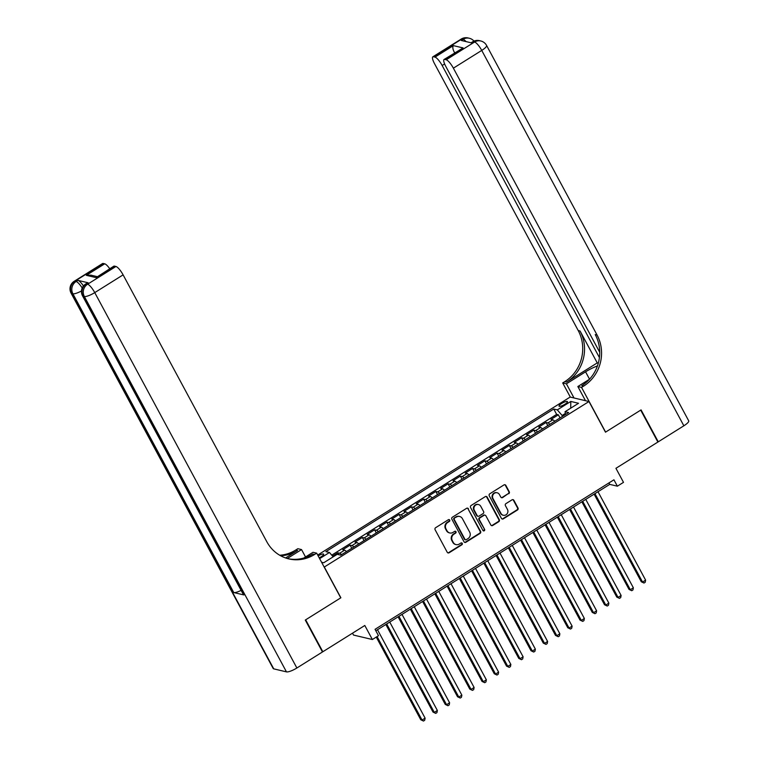 <?xml version="1.0" encoding="UTF-8"?>
<svg xmlns="http://www.w3.org/2000/svg" width="759" height="759" viewBox="0 0 759 759"><rect width="100%" height="100%" fill="white"/><g stroke="black" fill="none" stroke-linecap="round" stroke-linejoin="round"><path stroke-width="1.14" d="M449.707 520.057A1.025 0.958 103.3 0 0 448.398 519.706L435.619 527.704A1.471 1.376 103.3 0 0 435.097 529.706L447.241 552.267A1.471 1.376 103.3 0 0 449.119 552.77L461.889 544.772A1.025 0.958 103.3 0 0 461.662 542.894A1.025 0.958 103.3 0 0 460.95 543.017L459.29 544.051A4.696 4.393 103.3 0 1 453.284 542.448L452.279 540.569A4.696 4.393 103.3 0 1 453.967 534.156L455.618 533.112A1.025 0.958 103.3 0 0 455.381 531.243A1.025 0.958 103.3 0 0 454.669 531.357L453.019 532.401A4.696 4.393 103.3 0 1 447.013 530.797L445.998 528.919A4.696 4.393 103.3 0 1 447.687 522.496L449.337 521.461A1.025 0.958 103.3 0 0 449.707 520.057M449.774 532.951L449.271 532.827A4.696 4.393 103.3 0 1 446.501 530.674L445.486 528.795A4.696 4.393 103.3 0 1 447.174 522.372L448.835 521.338A1.025 0.958 103.3 0 0 448.844 519.564M447.857 552.856A1.471 1.376 103.3 0 0 448.607 552.647L461.387 544.649A1.025 0.958 103.3 0 0 461.396 542.875M456.055 544.611L455.542 544.488A4.696 4.393 103.3 0 1 452.781 542.324L451.766 540.446A4.696 4.393 103.3 0 1 453.455 534.032L455.106 532.998A1.025 0.958 103.3 0 0 455.115 531.215M561.622 403.503A4.782 1.148 -28.3 0 0 559.041 406.15A4.782 1.148 -28.3 0 0 564.876 404.272A4.782 1.148 -28.3 0 0 567.457 401.615A4.782 1.148 -28.3 0 0 561.622 403.503M508.739 493.758A1.471 1.376 103.3 0 0 509.261 491.747L505.855 485.418A1.471 1.376 103.3 0 0 503.976 484.916L489.792 493.796A1.471 1.376 103.3 0 0 489.261 495.807L501.414 518.369A1.471 1.376 103.3 0 0 503.283 518.862L517.477 509.982A1.471 1.376 103.3 0 0 518.008 507.98L513.89 500.333A1.471 1.376 103.3 0 0 512.012 499.83L505.94 503.634A1.471 1.376 103.3 0 0 505.409 505.636L507.448 509.431A3.928 3.672 103.3 0 1 503.331 515.257A3.928 3.672 103.3 0 1 501.016 513.454L493.018 498.606A3.928 3.672 103.3 0 1 497.145 492.771A3.928 3.672 103.3 0 1 499.45 494.583L500.788 497.05A1.471 1.376 103.3 0 0 502.667 497.553L508.226 493.635A1.471 1.376 103.3 0 0 508.758 491.623L505.352 485.295A1.471 1.376 103.3 0 0 504.735 484.707M324.378 567.134L340.876 597.779L305.659 619.818L322.841 651.744L364.804 625.482L372.365 639.524L378.485 635.691L375.05 629.315L613.936 479.802L617.371 486.187L623.5 482.354L615.938 468.312L657.892 442.051L640.7 410.126L605.483 432.175L588.984 401.53L324.188 567.096M468.464 508.824A1.471 1.376 103.3 0 0 466.586 508.321L452.392 517.202A1.471 1.376 103.3 0 0 451.871 519.213L464.015 541.765A1.471 1.376 103.3 0 0 465.893 542.268L480.077 533.387A1.471 1.376 103.3 0 0 480.608 531.385L467.952 508.701A1.471 1.376 103.3 0 0 467.335 508.113M471.092 505.503L485.286 496.623A1.471 1.376 103.3 0 1 487.155 497.126L499.308 519.678A1.471 1.376 103.3 0 1 498.777 521.689L492.705 525.484A1.471 1.376 103.3 0 1 490.826 524.991L485.902 515.835A1.471 1.376 103.3 0 0 484.024 515.333L480.001 517.856A1.471 1.376 103.3 0 0 479.47 519.868L484.603 529.393A1.025 0.958 103.3 0 1 483.521 530.911A1.025 0.958 103.3 0 1 482.914 530.446L470.561 507.505A1.471 1.376 103.3 0 1 471.092 505.503M322.841 651.744L322.281 651.611M560.038 417.934L558.349 414.803L550.996 419.404L552.856 419.841L547.96 422.905A5.977 1.518 58 0 1 549.829 424.328M547.789 425.6L546.101 422.469L538.748 427.07L540.607 427.507L535.702 430.581A5.977 1.518 58 0 1 537.571 431.994M535.531 433.266L533.852 430.135L526.499 434.736L528.359 435.173L523.454 438.247A5.977 1.518 58 0 1 525.323 439.66M523.283 440.932L521.594 437.801L514.251 442.402L516.111 442.848L511.205 445.912A5.977 1.518 58 0 1 513.075 447.326M511.035 448.607L509.346 445.467L501.993 450.068L503.853 450.514L498.957 453.578A5.977 1.518 58 0 1 500.826 454.992M498.786 456.273L497.098 453.142L489.745 457.734L491.604 458.18L486.709 461.244A5.977 1.518 58 0 1 488.578 462.658M486.528 463.939L484.849 460.808L477.496 465.409L479.356 465.846L474.451 468.91A5.977 1.518 58 0 1 476.32 470.324M474.28 471.605L472.591 468.474L465.248 473.075L467.108 473.512L462.203 476.576A5.977 1.518 58 0 1 464.072 477.99M462.032 479.271L460.343 476.14L453 480.741L454.85 481.178L449.954 484.242A5.977 1.518 58 0 1 451.823 485.656M449.783 486.936L448.095 483.806L440.742 488.407L442.601 488.843L437.706 491.917A5.977 1.518 58 0 1 439.575 493.331M437.535 494.602L435.846 491.471L428.493 496.073L430.353 496.509L425.448 499.583A5.977 1.518 58 0 1 427.317 500.997M425.277 502.268L423.598 499.137L416.245 503.739L418.105 504.185L413.2 507.249A5.977 1.518 58 0 1 415.069 508.663M413.029 509.934L411.34 506.803L403.997 511.405L405.856 511.851L400.951 514.915A5.977 1.518 58 0 1 402.82 516.329M400.78 517.61L399.092 514.469L391.739 519.071L393.598 519.517L388.703 522.581A5.977 1.518 58 0 1 390.572 523.995M388.532 525.275L386.843 522.145L379.491 526.737L381.35 527.182L376.455 530.247A5.977 1.518 58 0 1 378.324 531.661M376.274 532.941L374.595 529.81L367.242 534.412L369.102 534.848L364.197 537.913A5.977 1.518 58 0 1 366.066 539.326M364.026 540.607L362.347 537.476L354.994 542.078L356.853 542.514L351.948 545.579A5.977 1.518 58 0 1 353.817 546.992M351.778 548.273L350.089 545.142L342.745 549.744L344.595 550.18A5.977 1.518 58 0 1 346.465 551.594M319.264 557.95L321.161 556.755A4.63 1.12 -28.3 0 0 323.666 554.184A4.63 1.12 -28.3 0 0 318.163 555.911M317.708 555.057L570.142 397.061L588.984 401.53M558.349 414.803L556.641 414.395L553.757 409.035L325.896 551.641L329.463 552.486L333.182 556.831M553.757 409.035L557.324 409.879L570.796 401.445L578.538 403.285L565.057 411.71L568.624 412.564L340.763 555.161L337.205 554.317L323.723 562.751L321.579 562.248M319.634 558.633L329.463 552.486M338.865 554.715L337.84 552.808L339.7 553.245A5.977 1.518 58 0 1 341.569 554.668M350.089 545.142L351.948 545.579M362.347 537.476L364.197 537.913M374.595 529.81L376.455 530.247M386.843 522.145L388.703 522.581M399.092 514.469L400.951 514.915M411.34 506.803L413.2 507.249M423.598 499.137L425.448 499.583M435.846 491.471L437.706 491.917M448.095 483.806L449.954 484.242M460.343 476.14L462.203 476.576M472.591 468.474L474.451 468.91M484.849 460.808L486.709 461.244M497.098 453.142L498.957 453.578M509.346 445.467L511.205 445.912M521.594 437.801L523.454 438.247M533.852 430.135L535.702 430.581M546.101 422.469L547.96 422.905M556.641 414.395L331.74 555.152M337.84 552.808L332.565 556.11M565.332 413.456L562.106 415.467L562.58 416.34M352.508 633.177L353.523 635.065L372.365 639.524M375.838 630.767L609.733 484.375L617.371 486.187M608.955 482.923L609.733 484.375M358.722 543.928A5.977 1.518 -122 0 0 356.853 542.514M370.971 536.262A5.977 1.518 -122 0 0 369.102 534.848M383.219 528.596A5.977 1.518 -122 0 0 381.35 527.182M395.467 520.93A5.977 1.518 -122 0 0 393.598 519.517M407.725 513.264A5.977 1.518 -122 0 0 405.856 511.851M419.974 505.598A5.977 1.518 -122 0 0 418.105 504.185M432.222 497.923A5.977 1.518 -122 0 0 430.353 496.509M444.47 490.257A5.977 1.518 -122 0 0 442.601 488.843M456.719 482.591A5.977 1.518 -122 0 0 454.85 481.178M468.977 474.925A5.977 1.518 -122 0 0 467.108 473.512M481.225 467.259A5.977 1.518 -122 0 0 479.356 465.846M493.473 459.593A5.977 1.518 -122 0 0 491.604 458.18M505.722 451.928A5.977 1.518 -122 0 0 503.853 450.514M517.97 444.262A5.977 1.518 -122 0 0 516.111 442.848M530.228 436.596A5.977 1.518 -122 0 0 528.359 435.173M542.476 428.92A5.977 1.518 -122 0 0 540.607 427.507M565.057 411.71L565.493 414.518M554.725 421.254A5.977 1.518 -122 0 0 552.856 419.841M562.106 415.467L557.324 409.879M570.796 401.445L570.711 408.181M464.631 542.353A1.471 1.376 103.3 0 0 465.381 542.144L479.574 533.264A1.471 1.376 103.3 0 0 480.096 531.262L467.952 508.701M454.66 518.131A1.025 0.958 103.3 0 0 454.29 519.535L464.954 539.336A1.025 0.958 103.3 0 0 466.273 539.687L468.009 538.596A4.696 4.393 103.3 0 0 469.698 532.173L462.411 518.644A4.696 4.393 103.3 0 0 456.406 517.04L454.157 518.008A1.025 0.958 103.3 0 0 453.787 519.412L454.29 519.535M465.561 539.81L465.049 539.687A1.025 0.958 103.3 0 1 464.442 539.213L453.787 519.412M459.65 516.481L459.138 516.367A4.696 4.393 103.3 0 0 455.893 516.917L456.406 517.04M454.157 518.008L455.893 516.917M491.443 525.579A1.471 1.376 103.3 0 0 492.193 525.37L498.265 521.566A1.471 1.376 103.3 0 0 498.796 519.564L486.652 497.003A1.471 1.376 103.3 0 0 486.035 496.414M485.039 515.162L484.527 515.038A1.471 1.376 103.3 0 0 483.511 515.219L479.489 517.733A1.471 1.376 103.3 0 0 478.957 519.744L484.603 529.393M483.274 530.816A1.025 0.958 103.3 0 0 484.09 529.27M480.789 506.348A3.928 3.672 103.3 0 0 474.65 506.073A3.928 3.672 103.3 0 0 474.356 510.371L477.174 515.598A1.471 1.376 103.3 0 0 479.052 516.101L483.085 513.587A1.471 1.376 103.3 0 0 483.606 511.575L480.789 506.348M478.483 504.536L477.971 504.422A3.928 3.672 103.3 0 0 473.844 510.247L474.356 510.371M478.037 516.281L477.534 516.158A1.471 1.376 103.3 0 1 476.661 515.484L473.844 510.247M501.405 497.638A1.471 1.376 103.3 0 0 502.154 497.43L508.226 493.635M497.145 492.771L496.633 492.657A3.928 3.672 103.3 0 0 492.515 498.483L493.018 498.606M503.331 515.257L502.819 515.143A3.928 3.672 103.3 0 1 500.513 513.34L492.515 498.483M502.022 518.947A1.471 1.376 103.3 0 0 502.781 518.748L516.964 509.868A1.471 1.376 103.3 0 0 517.496 507.856L513.378 500.209A1.471 1.376 103.3 0 0 512.761 499.621M376.265 637.086L420.771 719.75L422.042 720.054L425.106 718.137L377.498 629.723M377.09 636.573L422.042 720.054L423.475 721.05L420.771 719.75M425.106 718.137L424.698 720.282L423.475 721.05M88.129 282.775L86.298 283.932A8.966 2.277 -122 0 0 85.663 283.989L87.503 282.841A8.966 2.277 58 0 1 88.129 282.775L77.949 280.365A8.966 2.277 58 0 1 83.452 285.953M305.289 620.056L340.753 597.855L316.693 553.169L314.606 554.468A37.352 34.99 -76.7 0 1 288.809 558.899A37.352 34.99 -76.7 0 1 266.798 541.717L123.11 274.862L94.752 292.613L296.873 667.996L322.471 651.972L305.289 620.056M305.526 556.973L301.541 549.582L287.291 558.501M301.541 549.582L297.851 548.7L295.773 550.009A37.352 34.99 -76.7 0 1 279.72 555.246M285.583 557.96L297.604 550.446A37.352 34.99 -76.7 0 1 280.574 555.73M316.693 553.169L313.002 552.296L303.809 558.045M296.873 667.996A8.966 2.163 151.7 0 1 286.466 671.876L84.344 296.494L83.073 296.19A8.966 8.396 103.3 0 1 86.298 283.932L87.57 284.227L115.928 266.485L114.429 266.124A8.966 2.277 58 0 0 113.793 266.191L96.051 277.623L86.327 275.318L104.704 263.819L103.196 263.468L74.837 281.209L76.109 281.513L77.949 280.365M104.704 263.819A8.966 2.277 58 0 1 109.732 268.733M241.125 590.379A8.966 2.163 151.7 0 1 233.763 592.551L72.892 293.78L71.612 293.477A8.966 8.396 103.3 0 1 74.837 281.209A8.966 2.277 -122 0 0 74.211 281.276L102.569 263.525A8.966 2.277 58 0 1 103.196 263.468M286.466 671.876L273.733 668.859A8.966 2.163 151.7 0 1 273.193 668.508L71.071 293.126A8.966 2.163 -28.3 0 0 71.612 293.477L273.733 668.859M233.763 592.551L243.943 594.961A8.966 2.163 151.7 0 1 243.402 594.61L82.532 295.839A8.966 2.163 -28.3 0 0 83.073 296.19L243.943 594.961M115.928 266.485A8.966 2.277 58 0 1 123.11 274.862M314.606 554.468L312.774 554.042A37.352 34.99 -76.7 0 1 287.889 558.671M86.327 275.318L90.966 275.156L97.133 276.618M461.197 39.07A8.966 8.966 0 0 1 468.028 37.95A8.966 8.396 103.3 0 0 461.833 39.013L433.474 56.764A8.966 2.277 -122 0 0 432.839 56.821L461.197 39.07A8.966 2.277 58 0 1 461.833 39.013L463.104 39.316L461.263 40.464L471.453 42.874L473.284 41.726L474.565 42.03A8.966 2.277 58 0 1 481.737 50.417L453.379 68.168A8.966 2.277 -122 0 0 446.197 59.781L474.565 42.03A8.966 8.396 -76.7 0 1 480.751 40.967A8.966 8.966 0 0 1 486.576 45.436A8.966 2.163 -28.3 0 1 481.737 50.417L683.859 425.799L658.262 441.823L641.07 409.898L605.606 432.099L581.546 387.413L583.624 386.103A37.352 34.99 103.3 0 0 597.067 335.013L453.379 68.168M597.437 365.952A16.812 4.051 -28.3 0 0 585.569 371.815L566.394 383.817L562.704 382.944L564.791 381.644A37.352 34.99 103.3 0 0 578.225 330.554L434.537 63.699A8.966 2.277 -122 0 1 432.839 56.821M585.483 400.695L577.855 386.53L589.468 379.263M577.855 386.53L581.546 387.413M597.248 362.906L566.622 382.071A37.352 34.99 103.3 0 0 580.056 330.99L597.248 362.906L598.31 363.163M455.144 52.551L454.385 52.371C452.743 49.278 452.402 47.03 453.351 45.616L463.075 47.921L444.698 59.42L446.197 59.781M444.698 59.42A8.966 2.277 -122 0 0 444.072 59.487A8.966 2.277 -122 0 0 445.77 66.356L599.724 352.29M486.576 45.436L688.698 420.818A8.966 2.163 151.7 0 1 683.859 425.799M657.692 441.691L658.262 441.823M574.022 397.982L566.394 383.817M570.332 397.109L562.704 382.944M599.42 357.574L442.155 65.502A8.966 2.277 -122 0 0 434.973 57.115L453.351 45.616M433.474 56.764L434.973 57.115M583.624 386.103L581.792 385.667A37.352 34.99 103.3 0 0 595.236 334.586L597.067 335.013M463.075 47.921L444.072 59.487M385.857 624.496L433.019 712.084L434.29 712.388L437.355 710.471L389.747 622.057M386.692 623.974L434.29 712.388L435.723 713.384L433.019 712.084M437.355 710.471L436.947 712.616L435.723 713.384M398.105 616.83L445.267 704.418L446.548 704.722L449.603 702.806L402.004 614.392M398.94 616.308L446.548 704.722L447.971 705.718L445.267 704.418M449.603 702.806L449.205 704.95L447.971 705.718M410.353 609.154L457.525 696.753L458.797 697.056L461.861 695.14L414.253 606.726M411.188 608.642L458.797 697.056L460.229 698.052L457.525 696.753M461.861 695.14L461.453 697.284L460.229 698.052M422.611 601.489L469.774 689.087L471.045 689.39L474.109 687.474L426.501 599.06M423.437 600.976L471.045 689.39L472.477 690.386L469.774 689.087M474.109 687.474L473.701 689.618L472.477 690.386M434.86 593.823L482.022 681.421L483.293 681.724L486.358 679.808L438.749 591.384M435.685 593.301L483.293 681.724L484.726 682.711L482.022 681.421M486.358 679.808L485.95 681.952L484.726 682.711M447.108 586.157L494.27 673.755L495.551 674.058L498.606 672.132L450.998 583.718M447.943 585.635L495.551 674.058L496.974 675.045L494.27 673.755M498.606 672.132L498.198 674.277L496.974 675.045M459.356 578.491L506.528 666.089L507.799 666.383L510.864 664.467L463.256 576.053M460.191 577.969L507.799 666.383L509.232 667.379L506.528 666.089M510.864 664.467L510.456 666.611L509.232 667.379M471.614 570.825L518.776 658.414L520.048 658.717L523.112 656.801L475.504 568.387M472.44 570.303L520.048 658.717L521.48 659.713L518.776 658.414M523.112 656.801L522.704 658.945L521.48 659.713M483.863 563.159L531.025 650.748L532.296 651.051L535.361 649.135L487.752 560.721M484.688 562.637L532.296 651.051L533.729 652.047L531.025 650.748M535.361 649.135L534.953 651.279L533.729 652.047M496.111 555.493L543.273 643.082L544.545 643.385L547.609 641.469L500.001 553.055M496.946 554.971L544.545 643.385L545.977 644.382L543.273 643.082M547.609 641.469L547.201 643.613L545.977 644.382M508.359 547.827L555.522 635.416L556.802 635.719L559.857 633.803L512.259 545.389M509.194 547.305L556.802 635.719L558.226 636.716L555.522 635.416M559.857 633.803L559.459 635.947L558.226 636.716M520.608 540.152L567.779 627.75L569.051 628.054L572.115 626.137L524.507 537.723M521.442 539.64L569.051 628.054L570.483 629.05L567.779 627.75M572.115 626.137L571.707 628.281L570.483 629.05M532.865 532.486L580.028 620.084L581.299 620.388L584.364 618.471L536.755 530.048M533.691 531.974L581.299 620.388L582.732 621.384L580.028 620.084M584.364 618.471L583.956 620.615L582.732 621.384M545.114 524.82L592.276 612.418L593.547 612.722L596.612 610.805L549.004 522.382M545.939 524.298L593.547 612.722L594.98 613.708L592.276 612.418M596.612 610.805L596.204 612.949L594.98 613.708M557.362 517.154L604.525 604.752L605.796 605.046L608.86 603.13L561.252 514.716M558.197 516.632L605.796 605.046L607.228 606.043L604.525 604.752M608.86 603.13L608.452 605.274L607.228 606.043M569.611 509.488L616.782 597.086L618.054 597.38L621.118 595.464L573.51 507.05M570.445 508.966L618.054 597.38L619.477 598.377L616.782 597.086M621.118 595.464L620.71 597.608L619.477 598.377M581.868 501.822L629.031 589.411L630.302 589.715L633.367 587.798L585.758 499.384M582.694 501.301L630.302 589.715L631.735 590.711L629.031 589.411M633.367 587.798L632.959 589.942L631.735 590.711M594.117 494.156L641.279 581.745L642.55 582.049L645.615 580.132L598.007 491.718M594.942 493.635L642.55 582.049L643.983 583.045L641.279 581.745M645.615 580.132L645.207 582.276L643.983 583.045M344.595 550.18L339.7 553.245M447.174 522.372L447.687 522.496M445.486 528.795L445.998 528.919M446.501 530.674L447.013 530.797M455.106 532.998L455.618 533.112M453.455 534.032L453.967 534.156M451.766 540.446L452.279 540.569M452.781 542.324L453.284 542.448M461.387 544.649L461.889 544.772M448.607 552.647L449.119 552.77M448.835 521.338L449.337 521.461M480.096 531.262L480.608 531.385M479.574 533.264L480.077 533.387M465.381 542.144L465.893 542.268M464.442 539.213L464.954 539.336M486.652 497.003L487.155 497.126M498.796 519.564L499.308 519.678M498.265 521.566L498.777 521.689M492.193 525.37L492.705 525.484M483.511 515.219L484.024 515.333M479.489 517.733L480.001 517.856M478.957 519.744L479.47 519.868M476.661 515.484L477.174 515.598M502.154 497.43L502.667 497.553M500.513 513.34L501.016 513.454M513.378 500.209L513.89 500.333M517.496 507.856L518.008 507.98M516.964 509.868L517.477 509.982M502.781 518.748L503.283 518.862M505.352 485.295L505.855 485.418M508.758 491.623L509.261 491.747M297.604 550.446L295.773 550.009M114.429 266.124L96.051 277.623M82.2 288.012A8.966 2.277 -122 0 0 76.109 281.513A8.966 8.396 -76.7 0 0 72.892 293.78A8.966 2.163 -28.3 0 0 81.479 290.963M94.752 292.613A8.966 2.277 -122 0 0 87.57 284.227A8.966 8.396 -76.7 0 0 84.344 296.494A8.966 2.163 -28.3 0 0 94.752 292.613M566.622 382.071L564.791 381.644M580.056 330.99L578.225 330.554M444.613 63.965L442.155 65.502M472.658 41.792A8.966 2.277 58 0 1 473.284 41.726A8.966 8.396 103.3 0 1 479.479 40.663A8.966 8.966 0 0 0 472.658 41.792L471.064 42.789M473.995 41.1A8.966 8.966 0 0 0 469.299 38.254A8.966 8.396 -76.7 0 0 463.104 39.316A8.966 2.277 58 0 1 466.054 41.603M589.534 379.187L585.569 371.815M74.211 281.276A8.966 8.966 0 0 0 71.071 293.126M85.663 283.989A8.966 8.966 0 0 0 82.532 295.839M479.479 40.663L480.751 40.967M468.028 37.95L469.299 38.254"/></g></svg>
